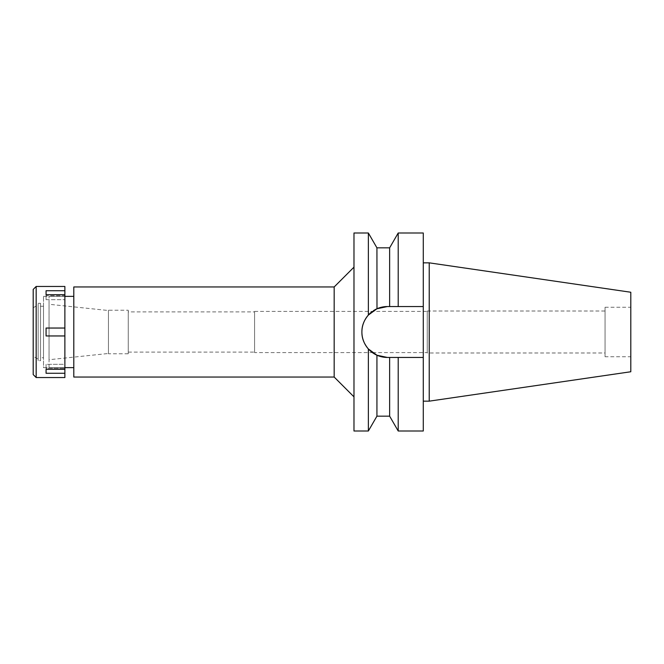 <?xml version="1.0" encoding="UTF-8"?>
<svg xmlns="http://www.w3.org/2000/svg" width="664" height="664" viewBox="0 0 664 664"><rect width="100%" height="100%" fill="white"/><g stroke="black" fill="none" stroke-linecap="round" stroke-linejoin="round"><path stroke-width="0.5" stroke-dasharray="3.32 2.49" d="M605.062 356.751L605.062 307.249L605.062 356.751L630.8 356.751L630.8 307.249L630.8 356.751M605.062 307.249L630.8 307.249M605.062 352.991L605.062 311.009L605.062 352.991L427.243 352.991L427.243 311.009L427.243 352.991M427.243 311.009L605.062 311.009M427.243 352.592L427.243 311.408L427.243 352.592L372.396 352.592L368.362 348.94C359.747 337.561 359.747 326.265 368.362 315.06L376.936 308.785L376.936 247.846M254.578 352.592L254.578 311.408L254.578 352.592L372.396 352.592M254.578 311.408L427.243 311.408M254.578 352.094L254.578 311.906L254.578 352.094L128.243 352.094L128.243 311.906L254.578 311.906M128.243 311.906L128.243 352.094M128.243 353.779L128.243 310.221L128.243 353.779L108.448 353.779L108.448 310.221L128.243 310.221M108.448 310.221L108.448 353.779M108.448 353.48L108.448 310.52L108.448 353.48L49.045 359.722L49.045 304.278L108.448 310.52M49.045 304.278L49.045 359.722M49.045 367.64L49.045 296.36L49.045 367.64L64.881 367.64L64.881 296.36L49.045 296.36M73.795 367.64L73.795 296.36L73.795 367.64M73.795 377.044L73.795 286.956M334.175 286.956L334.175 377.044M353.978 267.152L353.978 396.848L353.978 267.152M353.978 431.002L353.978 232.998M372.189 311.565A25.448 25.448 0 0 1 373.508 310.644M368.362 232.998L368.362 315.06M387.311 306.552L387.344 306.552A25.448 25.448 0 0 0 361.897 332A25.448 25.448 0 0 0 387.344 357.448L376.936 355.215L376.936 416.154M376.986 308.76L377.592 308.494M377.708 308.453L382.19 307.083M368.362 348.94L368.362 431.002M389.635 416.154L389.635 357.448L387.344 357.448L423.283 357.448L423.283 431.002M393.544 357.448L387.344 357.448M423.283 232.998L423.283 306.552L393.486 306.552M393.661 306.552L423.283 306.552L423.283 357.448L398.209 357.448L398.209 431.002M423.283 401.156L423.283 262.844L423.283 401.156M393.544 306.552L387.344 306.552M389.635 247.846L389.635 306.552M398.209 306.552L398.209 232.998M389.635 357.448L393.229 357.448M429.226 262.844L429.226 401.156M630.8 292.243L630.8 371.757M64.881 335.959L64.881 328.041L46.073 328.041L46.073 335.959L64.881 335.959L46.073 335.959L46.073 328.041L46.073 335.959L64.881 335.959L64.881 377.542M64.881 286.458L64.881 328.041L46.073 328.041L64.881 328.041M46.073 290.724L46.073 299.68L46.073 295.721L64.881 295.721L64.881 294.692L64.881 299.68L64.881 295.721L46.073 295.721L46.073 290.724L64.881 290.724M64.881 373.276L46.073 373.276L46.073 364.32L64.881 364.32L64.881 369.308L64.881 364.32L46.073 364.32L46.073 368.279L64.881 368.279L46.073 368.279L46.073 369.308L46.073 364.32L46.073 369.308L64.881 369.308M43.5 296.36L64.881 296.36L64.881 367.64L43.5 367.64L43.5 296.36L43.5 367.64M36.171 377.542L36.171 286.458M64.881 294.692L46.073 294.692L46.073 299.68L64.881 299.68L46.073 299.68L46.073 294.692M46.073 369.308L46.073 373.276M33.2 374.571L33.2 289.429M33.2 356.253L33.2 307.747L33.2 356.253L38.147 359.116L38.147 304.884L38.147 359.116M33.2 307.747L38.147 304.884M38.147 360.71L38.147 303.29L38.147 360.71L40.529 360.71L40.529 303.29L40.529 360.71M38.147 303.29L40.529 303.29M40.529 357.738L40.529 306.262L40.529 357.738L43.5 357.738L43.5 306.262L43.5 357.738M40.529 306.262L43.5 306.262"/><path stroke-width="1" d="M372.396 352.592L374.214 353.796M73.795 296.36L64.881 296.36M73.795 367.64L64.881 367.64M73.795 286.956L73.795 377.044L334.175 377.044L334.175 286.956L73.795 286.956M353.978 267.152L334.175 286.956M353.978 396.848L334.175 377.044M374.579 309.988A25.448 25.448 0 0 1 387.344 306.552L376.936 308.785L368.362 315.06L368.362 232.998L353.978 232.998L353.978 431.002L368.362 431.002L368.362 348.94L376.936 355.215L387.344 357.448A25.448 25.448 0 0 1 363.631 322.77M368.362 315.06C363.955 320.28 361.797 325.924 361.897 332C361.797 338.076 363.955 343.728 368.362 348.94M363.789 322.38A25.448 25.448 0 0 1 372.189 311.565M373.508 310.644A25.448 25.448 0 0 1 374.214 310.204M387.344 306.552L389.635 306.552L389.635 247.846L376.936 247.846L376.986 308.76M387.344 357.448L389.635 357.448L389.635 416.154L376.936 416.154L376.936 355.215L374.579 354.012M382.19 307.083L387.311 306.552M393.229 357.448L389.635 357.448M389.635 416.154L398.209 431.002L398.209 357.448L423.283 357.448L393.544 357.448M393.486 306.552L423.283 306.552L423.283 232.998L398.209 232.998L398.209 306.552L389.635 306.552M398.209 431.002L423.283 431.002L423.283 306.552L398.209 306.552M429.226 262.844L630.8 292.243L630.8 371.757L429.226 401.156L429.226 262.844L423.283 262.844M429.226 401.156L423.283 401.156M36.171 377.542L64.881 377.542L64.881 286.458L36.171 286.458L36.171 377.542L33.2 374.571L33.2 289.429L36.171 286.458M64.881 369.308L46.073 369.308L46.073 373.276L64.881 373.276M64.881 328.041L46.073 328.041L46.073 335.959L64.881 335.959M46.073 294.692L46.073 290.724L46.073 294.692L64.881 294.692M64.881 290.724L46.073 290.724M46.073 373.276L46.073 369.308M376.936 247.846L368.362 232.998M376.936 416.154L368.362 431.002M389.635 247.846L398.209 232.998"/></g></svg>
